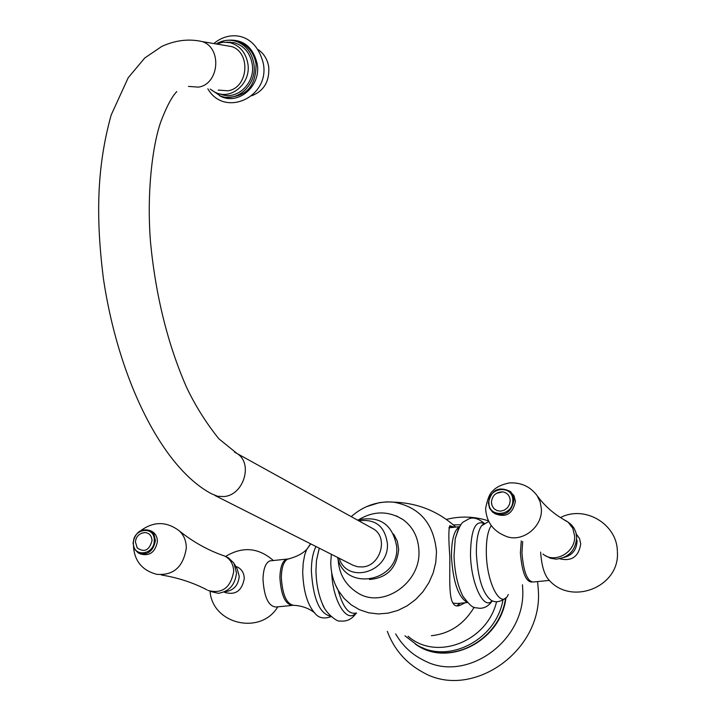 <?xml version="1.0" encoding="UTF-8"?>
<svg xmlns="http://www.w3.org/2000/svg" width="716" height="716" viewBox="0 0 716 716"><rect width="100%" height="100%" fill="white"/><g stroke="black" fill="none" stroke-linecap="round" stroke-linejoin="round"><path stroke-width="1.07" d="M522.456 584.775L522.689 588.803C526.224 640.686 466.42 683.52 424.051 660.483C411.906 654.558 402.455 645.707 395.688 633.928M537.591 581.571L538.36 590.575C542.737 651.855 470.564 701.259 421.93 671.724C405.525 662.595 393.988 649.135 387.311 631.333M505.952 597.753C500.94 641.464 447.33 668.216 415.217 643.952M505.532 598.128C500.538 637.867 454.588 664.743 422.243 647.586M465.185 602.756L460.218 605.244C447.285 610.882 450.104 581.723 449.809 556.305C448.511 539.067 448.52 528.873 449.845 525.714L454.517 527.218M338.149 559.357C338.963 573.91 345.407 585.044 357.463 592.75C382.246 609.253 420.766 583.397 418.941 551.078C418.386 537.537 413.087 527.048 403.036 519.61L396.342 515.923M460.218 605.244L457.318 605.512L460.397 603.203M449.621 525.893L452.53 527.432M467.378 602.55L457.085 603.516L452.942 603.042M521.266 540.893L520.389 552.958C521.982 572.111 525.786 581.813 531.791 582.054M549.449 580.416L533.098 582.01C527.182 581.276 523.468 571.538 521.946 552.797L522.671 541.493M559.76 558.793C571.744 561.595 578.734 556.618 580.739 543.865L579.495 538.495L576.335 534.127M564.181 557.388C572.317 555.195 576.604 549.843 577.033 541.332L576.926 540.043M540.625 552.117C541.52 564.745 543.981 573.659 548 578.85C570.151 606.649 620.074 587.344 617.38 551.902M542.934 554.023C554.775 564.253 575.941 552.188 574.626 535.845L572.791 528.283L568.182 522.259L571.52 524.891L574.116 528.292L575.861 532.257L576.702 537.277C575.718 550.273 568.898 557.567 556.26 559.151L550.497 558.265L545.386 555.625M570.267 523.727L567.94 522.062M568.182 522.259L563.474 519.413M494.514 513.506C505.782 518.151 512.763 514.07 515.439 501.263L513.918 495.544L509.568 491.069M488.357 503.115L489.601 508.333L492.841 512.405C504.162 517.221 511.197 513.157 513.945 500.233L512.754 495.168L509.676 491.167C498.318 486.092 491.212 490.084 488.357 503.115M488.903 502.811C488.697 518.617 513.802 515.878 512.781 500.126C512.871 484.293 487.891 487.193 488.903 502.811M496.394 493.342L502.739 491.865C507.268 492.778 509.765 495.633 510.213 500.421L509.568 504.297L507.51 507.725L504.368 510.141L500.654 511.161L496.976 510.615L493.924 508.602L491.982 505.442L491.48 503.071M314.61 613.03C314.95 612.959 307.155 605.942 293.846 605.333C286.597 604.179 282.426 594.907 281.334 577.508C281.558 567.537 283.643 561.416 287.572 559.142L289.371 558.775M291.242 605.521L276.063 606.998C268.527 606.479 264.168 597.278 262.996 579.396C263.282 569.023 265.555 562.857 269.807 560.905L286.588 559.124C282.399 561.076 280.171 567.251 279.902 577.66C281.075 595.47 285.362 604.716 292.763 605.396M286.588 559.124L288.459 558.972M224.019 592.025L225.236 592.544C235.671 595.282 242.017 590.637 244.272 578.6C244.138 573.516 242.124 569.793 238.213 567.43L236.584 566.696M234.535 564.253L237.282 569.122L239.242 576.38C238.303 585.276 233.774 590.369 225.656 591.631M269.807 560.905L271.507 560.726M210.307 591.416L218.273 593.304C229.156 591.613 235.233 584.784 236.504 572.827L233.881 563.098L228.431 557.827L226.247 556.833M133.507 546.782C134.662 561.263 142.359 570.437 156.598 574.304C173.424 575.753 183.323 567 186.312 548.044C186.267 540.866 183.887 535.112 179.17 530.771C193.096 542.021 208.249 550.443 224.636 556.046L225.594 556.538C230.82 559.715 233.514 564.727 233.685 571.574C230.642 587.809 222.094 594.101 208.052 590.467M224.636 556.046L221.978 555.115M150.154 530.583C140.927 528.032 135.217 532.194 133.042 543.05L134.429 549.065L138.448 553.137C147.639 555.527 153.296 551.329 155.408 540.544L154.056 534.619L150.154 530.583L153.493 532.373L155.649 534.798L157.001 537.904L157.422 541.43C155.309 552.197 149.662 556.395 140.479 553.996L139.915 553.754M152.168 531.478L150.736 530.842M154.262 540.446C154.978 525.571 133.14 528.104 133.382 542.791C132.558 557.639 154.504 555.249 154.262 540.446M141.92 533.098L145.241 532.543C149.501 533.178 151.756 535.89 152.016 540.696C149.304 550.362 144.381 552.779 137.248 547.937L136.962 547.534M369.429 579.468C386.989 578.098 396.736 568.083 398.678 549.396L397.335 541.224L393.666 534.118M358.805 520.818C375.56 518.715 385.101 526.394 387.419 543.874C389.048 572.388 347.188 584.471 339.107 558.14M214.845 495.436L353.051 565.255L357.642 566.768L362.556 566.938C380.375 566.016 388.591 537.931 373.707 529.061L371.112 527.629M224.197 45.314L231.93 46.621C251.289 53.172 248.067 87.987 227.93 90.798L218.192 90.091M216.321 43.989L223.168 42.172L230.167 42.692C239.86 45.627 245.749 52.581 247.843 63.572C251.495 83.459 230.561 101.162 214.603 91.979L210.334 89.115M230.167 42.692L234.114 42.674C244.031 45.672 250.063 52.796 252.202 64.028C255.728 83.441 236.226 101.35 219.991 93.903M234.114 42.674L226.882 42.154M216.259 43.971C223.168 39.819 230.31 39.129 237.685 41.922C246.572 45.913 251.96 53.172 253.84 63.697C257.474 83.897 237.766 102.853 220.555 96.042L210.271 89.115M258.118 49.583C263.944 53.593 267.471 59.365 268.724 66.901C269.655 81.248 264.007 90.869 251.781 95.765M502.945 600.133C495.937 640.05 448.27 664.457 416.927 644.955L404.961 635.826M496.546 601.789C487.077 641.858 435.981 661.253 408.102 636.238M474.126 607.293C463.959 624.271 449.711 633.741 431.363 635.71M366.44 506.686L379.382 502.632L386.971 501.862L393.531 502.14C419.63 506.91 433.95 523.53 436.5 551.991L435.767 562.516L433.198 572.889L428.875 582.735L422.959 591.711L415.656 599.48L407.225 605.781L397.98 610.39L388.242 613.138L378.361 613.952L368.686 612.807L359.557 609.755L351.288 604.922L344.145 598.469L338.382 590.646L335.142 584.211M467.262 602.416C458.347 597.296 453.076 582.027 451.456 556.627C451.438 539.962 454.132 530.001 459.538 526.734M484.285 523.333C477.93 518.115 472.524 516.755 468.076 519.252C462.133 523.208 461.498 519.888 455.242 538.656L454.025 555.885C454.633 572.326 457.614 585.795 462.957 596.267L463.512 597.242M455.242 538.656L458.455 528.703M492.035 600.733C483.882 610.963 470.788 583.28 470.493 554.175C470.895 530.028 475.388 519.807 483.989 523.521M483.649 523.799L481.447 525.902C477.894 531.353 476.203 540.678 476.382 553.88C477.921 578.662 482.933 594.182 491.418 600.438C495.678 602.791 500.43 601.977 505.675 597.985M488.724 521.454L481.447 525.902L484.141 523.441M508.297 594.513C501.245 610.435 486.674 583.665 486.334 553.074C486.137 540.025 487.793 530.851 491.283 525.58M566.866 521.257C554.9 514.983 544.983 506.454 537.125 495.669L540.177 501.898L541.377 508.888C542.683 527.513 521.221 543.471 505.183 535.935C492.939 530.86 486.415 521.722 485.618 508.53C487.39 499.052 489.851 493.1 493.02 490.684C496.412 487.05 501.827 484.472 509.264 482.942C520.953 482.253 530.234 486.495 537.125 495.669L536.553 494.872M338.194 590.324C342.713 606.667 348.423 614.274 355.315 613.147L356.613 613.03M331.705 572.621C332.654 600.617 346.866 623.904 355.816 613.102M319.3 548.143L316.472 560.386L315.962 570.16C316.141 582.761 318.271 593.967 322.352 603.767L324.062 607.32M319.246 548.116L316.472 560.386L319.264 548.134M330.72 616.261C319.569 613.8 313.116 598.692 311.362 570.938C311.406 560.467 312.964 552.322 316.033 546.496M310.78 543.847L306.582 549.691L304.721 554.891L303.208 562.892L302.707 572.048C303.351 591.344 307.531 605.208 315.246 613.639C318.897 618.105 324.196 619.098 331.123 616.628M287.572 559.142C302.957 555.33 306.466 549.011 306.582 549.691L310.091 544.545M188.496 86.412L198.466 87.128C219.078 84.228 222.327 48.375 202.494 41.644C189.042 38.548 175.456 40.159 161.718 46.459L144.766 57.978L128.2 77.74L111.177 115.008C96.338 168.358 96.042 219.069 103.319 277.969C118.337 379.847 162.568 468.273 211.864 493.933L217.592 496.269L223.929 496.546C243.726 495.221 253.401 463.297 237.041 453.523L234.463 452.065M237.685 41.922L239.95 42.316C248.819 46.298 254.189 53.548 256.068 64.046C256.077 86.054 246.241 97.134 226.56 97.26M219.373 95.595C237.3 106.424 261.376 86.538 257.223 63.948C253.008 46.594 242.84 38.727 226.721 40.338M237.488 41.465L236.307 41.412M230.194 42.083L228.959 42.432M488.419 520.854C474.601 516.37 460.567 515.887 446.337 519.422M460.907 524.73L453.335 524.9M455.77 527.074C438.237 511.215 417.491 502.9 393.531 502.14M337.916 589.859C333.2 581.383 330.819 572.209 330.783 562.337L331.329 554.22M351.216 516.63C363.272 506.042 377.072 501.182 392.628 502.05M459.582 526.663L448.843 527.835M462.957 596.267C473.365 609.969 473.518 607.052 479.586 608.305C484.589 608.34 488.822 605.852 492.286 600.84M617.353 551.141C617.004 523.942 584.587 504.852 560.458 517.587M509.676 491.167L511.179 492.196M502.739 491.865C495.928 492.053 492.161 495.508 491.436 502.229L491.982 505.442M324.053 607.311L322.352 603.767C325.431 613.326 337.952 622.66 340.118 620.951C346.714 621.81 352.102 619.188 356.291 613.057M210.056 591.327C212.509 624.459 260.884 635.414 277.772 606.828M235.689 566.293L238.213 567.43M273.369 560.53C258.494 547.543 242.536 546.192 225.495 556.484M225.594 556.538L228.431 557.827M207.103 589.93C193.329 582.708 178.096 577.722 161.395 574.984M179.17 530.771C166.595 521.346 153.895 521.23 141.079 530.422M145.241 532.543C139.468 533.053 136.183 536.168 135.396 541.887L137.248 547.937M403.036 519.61C388.609 510.785 374.003 510.732 359.226 519.431M396.745 546.988C392.833 524.282 379.731 515.305 357.409 520.058M337.612 557.388C344.62 592.213 399.036 581.848 396.745 547.436M373.707 529.061L237.041 453.523L218.836 438.774C205.823 422.521 194.976 405.184 186.312 386.756C167.705 344.011 155.784 295.994 150.557 242.706C146.485 192.559 152.571 144.918 160.912 121.487C166.747 106.308 172.046 96.356 176.798 91.621M207.846 88.811C224.466 118.015 269.869 97.197 263.363 63.661M213.887 43.578C228.494 30.69 255.379 31.477 263.354 63.599M202.494 41.644L231.93 46.621"/></g></svg>
